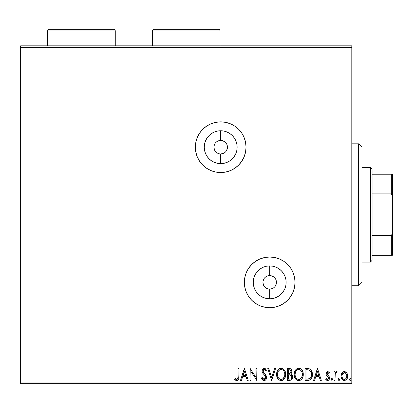 <?xml version="1.0" encoding="UTF-8"?>
<svg xmlns="http://www.w3.org/2000/svg" width="413" height="413" viewBox="0 0 413 413"><rect width="100%" height="100%" fill="white"/><g stroke="black" fill="none" stroke-linecap="round" stroke-linejoin="round"><path stroke-width="0.62" d="M220.692 153.956L220.692 163.636A16.437 16.437 0 0 1 204.254 147.198A16.437 16.437 0 0 1 220.692 130.756L223.898 131.076L226.985 132.01L229.824 133.528L232.318 135.572L234.362 138.066L235.88 140.905L236.814 143.987L237.129 147.198L236.814 150.404L235.88 153.486L234.362 156.331L232.318 158.819L229.824 160.864L226.985 162.386L223.898 163.321L220.692 163.636L217.486 163.321L214.399 162.386L211.559 160.864L209.066 158.819L207.021 156.331L205.504 153.486L204.569 150.404L204.254 147.198L204.569 143.987L205.504 140.905L207.021 138.066L209.066 135.572L211.559 133.528L214.399 132.01L217.486 131.076L220.692 130.756L220.692 140.441A6.758 6.758 0 0 0 213.934 147.198A6.758 6.758 0 0 0 220.692 153.956A6.758 6.758 0 0 0 227.449 147.198A6.758 6.758 0 0 0 220.692 140.441L220.692 130.756A16.437 16.437 0 0 1 237.129 147.198A16.437 16.437 0 0 1 220.692 163.636L220.692 153.956A6.758 6.758 0 0 1 213.934 147.198A6.758 6.758 0 0 1 220.692 140.441A6.758 6.758 0 0 1 227.449 147.198A6.758 6.758 0 0 1 220.692 153.956L223.278 153.44M269.689 289.121L269.689 298.8A16.437 16.437 0 0 1 253.252 282.363A16.437 16.437 0 0 1 269.689 265.92L272.895 266.235L275.982 267.175L278.821 268.693L281.315 270.737L283.359 273.225L284.877 276.07L285.811 279.152L286.126 282.363L285.811 285.569L284.877 288.651L283.359 291.495L281.315 293.984L278.821 296.028L275.982 297.551L272.895 298.485L269.689 298.8L266.483 298.485L263.396 297.551L260.557 296.028L258.063 293.984L256.019 291.495L254.501 288.651L253.567 285.569L253.252 282.363L253.567 279.152L254.501 276.07L256.019 273.225L258.063 270.737L260.557 268.693L263.396 267.175L266.483 266.235L269.689 265.92L269.689 275.6A6.758 6.758 0 0 0 262.931 282.363A6.758 6.758 0 0 0 269.689 289.121A6.758 6.758 0 0 0 276.447 282.363A6.758 6.758 0 0 0 269.689 275.6L269.689 265.92A16.437 16.437 0 0 1 286.126 282.363A16.437 16.437 0 0 1 269.689 298.8L269.689 289.121A6.758 6.758 0 0 1 262.931 282.363A6.758 6.758 0 0 1 269.689 275.6A6.758 6.758 0 0 1 276.447 282.363A6.758 6.758 0 0 1 269.689 289.121L272.275 288.604M241.765 133.115L238.611 129.274L234.77 126.125L230.392 123.781L225.637 122.341L220.692 121.856L215.746 122.341L210.991 123.781L206.614 126.125L202.773 129.274L199.618 133.115L197.28 137.498L195.834 142.253L195.349 147.198L195.834 152.139L197.28 156.894L199.618 161.276L202.773 165.117L206.614 168.267L210.991 170.61L215.746 172.051L220.692 172.541L225.637 172.051L230.392 170.61L234.77 168.267L238.611 165.117L241.765 161.276L244.104 156.894L245.549 152.139L246.034 147.198L245.549 142.253L244.104 137.498L241.765 133.115A25.343 25.343 0 0 0 220.692 121.856A25.343 25.343 0 0 1 246.034 147.198A25.343 25.343 0 0 1 220.692 172.541A25.343 25.343 0 0 0 241.775 133.131M248.626 296.457A25.343 25.343 0 0 0 295.032 282.363A25.343 25.343 0 0 0 269.689 257.015A25.343 25.343 0 0 1 295.032 282.363A25.343 25.343 0 0 1 269.689 307.706L274.635 307.215L279.389 305.775L283.767 303.431L287.608 300.282L290.762 296.441L293.101 292.058L294.546 287.303L295.032 282.363L294.546 277.417L293.101 272.663L290.762 268.28L287.608 264.439L283.767 261.29L279.389 258.946L274.635 257.505L269.689 257.015L264.743 257.505L259.989 258.946L255.611 261.29L251.77 264.439L248.616 268.28L246.277 272.663L244.832 277.417L244.346 282.363L244.832 287.303L246.277 292.058L248.616 296.441L251.77 300.282L255.611 303.431L259.989 305.775L264.743 307.215L269.689 307.706A25.343 25.343 0 0 1 244.346 282.363A25.343 25.343 0 0 1 269.689 257.015A25.343 25.343 0 0 0 248.626 268.269M351.799 45.822L20.65 45.822L351.799 45.822L351.799 382.046L20.65 382.046L20.65 47.516L351.799 47.516L351.799 45.822M341.918 372.991L341.241 374.457L341.081 376.826L341.85 378.989L342.909 380.094L344.375 380.507L345.841 380.094L346.894 378.989L347.514 377.58L347.694 375.649L347.219 373.688L346.357 372.412L345.103 371.659L343.642 371.659L342.387 372.418L341.035 376.057C341.014 378.509 342.124 379.991 344.375 380.507C346.621 379.991 347.731 378.509 347.705 376.057L346.822 372.985L344.375 371.561L342.14 372.691M334.969 380.352L334.06 380.352L334.969 380.352L335.258 373.894L335.924 372.805L336.812 372.774L337.245 371.855L336.012 371.695L334.969 372.985L334.969 371.71L334.06 371.71L334.06 380.352L334.06 371.71L334.06 380.352L334.969 380.352L335.113 374.483L337.245 371.855L336.554 371.561L334.969 372.985L334.969 371.71L334.06 371.71L334.969 371.71M327.757 371.561L326.435 372.314L326.043 374.173L326.533 375.505L328.387 377.229L328.536 378.54L327.494 379.444L326.244 378.535L325.723 379.335L326.507 380.166L327.592 380.507L328.428 380.28L329.259 379.289L329.512 378.009L329.213 376.671L326.946 373.992L327.612 372.65L328.98 373.533L329.512 372.789L328.769 371.968L327.757 371.561L326.022 373.827L326.316 375.159L328.387 377.229L328.603 378.055L327.494 379.444L326.244 378.535L325.723 379.335L327.592 380.507C328.882 380.234 329.522 379.397 329.512 378.009L329.213 376.671L327.153 374.57L326.936 373.786L327.814 372.619L328.98 373.533L329.512 372.789L327.757 371.561M308.108 380.352L310.148 379.846L311.381 378.582L312.259 376.145L312.347 373.77L311.815 371.375L310.4 369.387L309.027 368.721L306.89 368.525L305.099 368.525L305.099 380.352L307.85 380.352C311.004 379.924 312.512 378.003 312.378 374.591C312.517 372.165 311.624 370.285 309.704 368.954L305.099 368.525L305.099 380.352L305.099 368.525L306.89 368.525M289.874 380.352L287.51 380.352L290.778 380.213L291.738 379.578L292.507 378.205L292.394 375.546L290.798 373.977L291.65 372.851L291.872 370.889L290.824 368.923L287.51 368.525L287.51 380.352L287.51 368.525L287.51 380.352L289.874 380.352C291.723 380.068 292.657 378.948 292.667 376.997L290.798 373.977L291.908 371.457C291.893 369.594 290.984 368.618 289.183 368.525L289.673 368.551M274.542 368.525L275.533 368.525L271.744 380.352L275.533 368.525L274.542 368.525L271.666 377.497L268.791 368.525L267.8 368.525L271.589 380.352L267.8 368.525L271.589 380.352L275.533 368.525L274.542 368.525L271.666 377.497L268.791 368.525L267.8 368.525L268.791 368.525M250.97 380.352L250.97 371.555L256.881 380.352L256.881 368.525L255.972 368.525L255.972 377.348L250.061 368.525L250.061 380.352L250.97 380.352L250.061 380.352L250.97 380.352L250.97 371.555L256.881 380.352L256.881 368.525L255.972 368.525L255.972 377.348L250.061 368.525L250.061 380.352L250.252 368.525M237.847 378.659L238.079 376.398L237.609 379.046L236.51 379.397L235.054 378.385L234.594 379.294L235.565 380.228L236.83 380.657L238.048 380.228L238.755 379.134L238.993 368.525L238.079 368.525L238.079 376.398C238.358 377.843 237.934 378.86 236.819 379.444L235.054 378.385L234.594 379.294L236.83 380.657C238.637 380.043 239.354 378.659 238.993 376.511L238.993 368.525L238.079 368.525L238.069 377.312M241.497 380.352L240.505 380.352L244.3 368.525L240.505 380.352L241.497 380.352L242.715 376.563L246.034 376.563L247.248 380.352L248.239 380.352L244.45 368.525L240.505 380.352L241.497 380.352L242.715 376.563L246.034 376.563L247.248 380.352L248.239 380.352L244.45 368.525L248.239 380.352L247.248 380.352M264.088 380.657L265.156 380.358L265.951 379.573L266.586 377.456L266.003 375.355L263.499 372.464L262.983 371.349L263.241 369.924L263.876 369.465L264.924 369.759L265.724 370.951L266.437 370.224L265.559 368.892L264.15 368.226L262.544 369.15L262.064 371.452L262.694 373.073L265.378 376.279L265.544 378.251L265.012 379.057L264.026 379.444L262.849 378.726L262.172 377.472L261.434 378.071L262.73 380.146L264.088 380.657C265.74 380.296 266.571 379.232 266.586 377.456L264.619 373.641L263.499 372.464L262.947 370.936L264.139 369.439L265.724 370.951L266.437 370.224L264.15 368.226C262.725 368.53 262.023 369.449 262.038 370.982L262.503 372.784L265.378 376.279L265.678 377.441L264.026 379.444L262.172 377.472L261.434 378.071L264.088 380.657M276.596 374.493L276.849 376.594L278.202 379.217L280.107 380.507L282.208 380.502L283.968 379.346L285.445 376.548L285.44 372.309L284.598 370.347L283.122 368.809L281.62 368.257L280.04 368.391L278.61 369.243L277.655 370.42L276.849 372.381L276.596 374.493C276.55 377.859 278.073 379.914 281.155 380.657C284.237 379.888 285.75 377.812 285.693 374.436C285.75 371.024 284.216 368.954 281.088 368.226C278.026 369.031 276.529 371.117 276.596 374.493M294.201 375.025L294.784 377.601L295.791 379.217L297.696 380.507L299.275 380.621L300.757 380.048L302.197 378.499L303.034 376.548L303.266 373.899L302.817 371.628L301.526 369.501L299.735 368.365L298.408 368.236L296.947 368.695L295.538 369.976L294.438 372.381L294.185 374.493C294.118 371.117 295.615 369.031 298.676 368.226C295.615 369.031 294.118 371.117 294.185 374.493C294.139 377.859 295.662 379.914 298.744 380.657C301.826 379.888 303.338 377.812 303.281 374.436C303.338 371.024 301.805 368.954 298.676 368.226M314.582 380.352L313.591 380.352L317.38 368.525L313.591 380.352L314.582 380.352L315.795 376.563L319.12 376.563L320.333 380.352L321.324 380.352L317.535 368.525L313.591 380.352L314.582 380.352L315.795 376.563L319.12 376.563L320.333 380.352L321.324 380.352L317.535 368.525L321.324 380.352L320.333 380.352M331.18 379.521L331.938 380.507L332.697 379.521L331.938 378.535L331.18 379.521L331.938 380.507L332.697 379.521L331.938 378.535L331.18 379.521M338.154 379.521L338.913 380.507L339.672 379.521L338.913 378.535L338.154 379.521L338.913 380.507L339.672 379.521L338.913 378.535L338.154 379.521M349.527 379.521L349.956 380.414L350.854 380.172L351.029 379.351L350.611 378.628L349.956 378.628L349.527 379.521L350.286 378.535L349.527 379.521L350.286 380.507L351.045 379.521L350.286 378.535M20.65 383.734L351.799 383.734L351.799 47.516L20.65 47.516L20.65 45.822L20.65 382.046L351.799 382.046L351.799 383.734L20.65 383.734L20.65 382.046L20.65 383.734M238.079 368.525L238.993 368.525M238.993 376.511L238.977 377.312M238.611 379.495L238.766 379.113M238.394 379.862L238.058 380.218M237.769 380.425L237.49 380.554M237.16 380.636L236.83 380.657M236.484 380.626L235.42 380.12M234.594 379.294L235.054 378.385L236.819 379.444M238.038 377.766L237.821 378.716M236.221 379.273L235.911 379.077M235.616 378.86L235.333 378.628M244.372 371.38L245.647 375.35L243.102 375.35L244.372 371.38L245.647 375.35L243.102 375.35L244.372 371.38M255.972 368.525L256.881 368.525L256.679 380.352M263.84 380.641L263.473 380.564M262.384 379.795L261.961 379.191M261.434 378.071L262.172 377.472L262.312 377.802M264.382 379.397L265.254 378.793M265.414 378.535L265.538 378.256M265.647 377.843L265.6 376.857M265.657 377.136L265.229 376.016M265.058 375.763L264.852 375.489M264.697 375.293L264.403 374.952M264.289 374.828L263.871 374.39M263.556 374.07L262.905 373.347M262.064 370.502L262.157 370.038M262.162 370.012L262.544 369.145M262.838 368.788L263.608 368.308M263.391 368.396L263.845 368.251M264.547 368.267L264.919 368.406M265.249 368.608L265.957 369.403M266.437 370.224L265.724 370.951L265.342 370.291M265.156 370.027L265.724 370.951M265.069 369.914L264.79 369.65M264.697 369.594L263.876 369.465M263.241 369.924L263.04 370.327M263.014 370.404L263.551 372.531M263.272 372.118L263.499 372.464L263.267 372.118M264.052 373.068L263.659 372.65M264.449 373.466L266.049 375.438M266.251 375.851L266.55 376.909M266.442 376.403L266.545 376.868M266.586 377.456L266.576 377.74M266.194 379.175L265.595 380.006M265.941 379.588L265.451 380.141M265.151 380.363L264.65 380.585M261.625 378.53L261.842 378.969M265.363 374.457L265.001 374.039M265.812 369.201L265.559 368.892M276.658 373.429L276.731 372.913M276.849 372.381L276.978 371.922M277.071 371.654L277.65 370.425M277.949 369.976L278.285 369.568M279.637 368.546L280.04 368.391M281.62 368.257L282.141 368.365M282.822 368.639L283.106 368.804M283.948 369.511L285.218 371.586M285.233 371.638L285.44 372.309M285.677 373.899L285.631 373.367M285.631 375.5L285.677 374.968M285.631 375.51L285.579 375.882M284.598 378.514L283.968 379.34M282.6 380.358L281.702 380.621M279.152 380.063L278.212 379.227M278.202 379.217L279.147 380.063M277.19 377.585L276.978 377.038M276.72 376.016L276.658 375.567M285.197 371.54L284.598 370.347M281.64 379.402L281.341 379.439M277.83 372.35L277.629 373.125M280.628 369.485L281.129 369.439C283.607 370.063 284.825 371.726 284.784 374.436L284.733 373.579L284.784 374.436C284.841 377.162 283.623 378.835 281.129 379.444C278.667 378.829 277.459 377.177 277.505 374.488L277.551 375.34L277.505 374.488C277.448 371.777 278.656 370.094 281.129 369.439L280.912 369.444M284.19 371.659L283.767 370.946M284.588 372.763L284.733 373.579M284.159 371.592L284.583 372.738M283.55 370.678L283.075 370.203L283.55 370.678M282.373 379.16L281.976 379.32M284.578 376.155L283.044 378.731M283.679 378.076L284.242 377.126M284.733 375.293L284.583 376.135M278.026 377.09L277.773 376.434M278.878 378.385L278.372 377.725M279.524 378.953L278.889 378.401M280.701 379.418L280.288 379.32M278.145 371.586L277.985 371.932M277.515 374.059L277.551 373.631M289.756 368.556L290.545 368.763M291.547 369.8L291.237 369.31M291.754 370.322L291.872 370.884M291.893 371.814L291.908 371.457M291.65 372.851L291.521 373.135M291.981 374.828L292.389 375.541M292.394 375.546L291.614 374.457M292.559 376.057L292.487 375.799M289.472 368.535L289.183 368.525M289.792 374.782L288.883 374.746L290.329 374.885L291.759 376.997C291.671 378.447 290.907 379.165 289.461 379.139L288.424 379.139L288.424 374.746L290.153 374.839M291.573 376.031L291.712 376.48M290.602 370.193L290.979 371.137L290.829 372.428L290.122 373.306L288.883 373.533L289.59 373.481M290.912 372.17L291 371.478C290.953 372.856 290.246 373.543 288.883 373.533L288.424 373.533L288.424 369.738L289.363 369.738L291 371.478L290.633 370.234M289.874 369.79L290.22 369.909M290.644 375.014L291.387 375.68M291.707 377.513L290.835 378.881M291.139 378.644L291.423 378.272M291.557 377.998L291.686 377.616M290.917 370.802L290.979 371.137M290.829 372.428L290.458 373.047M288.883 373.533L288.424 373.533L288.424 369.738L289.363 369.738M299.208 368.257L299.73 368.365M300.411 368.639L300.695 368.804M301.531 369.501L302.177 370.332M302.817 371.623L303.028 372.299M303.266 373.899L303.219 373.367M303.219 375.515L303.168 375.882M302.822 377.224L302.982 376.733M302.187 378.514L301.557 379.34M300.189 380.358L299.296 380.616M296.74 380.063L295.791 379.217M296.725 380.053L295.801 379.227M294.779 377.585L294.567 377.038M294.309 376.016L294.247 375.567M296.679 368.866L296.198 369.243M299.229 379.402L298.929 379.439M297.494 379.175L296.477 378.401L295.362 376.434M295.419 372.35L295.094 374.488C295.037 371.777 296.245 370.094 298.718 369.439L299.141 369.47L298.718 369.439C301.196 370.063 302.414 371.726 302.373 374.436C302.43 377.162 301.211 378.835 298.718 379.444C296.255 378.829 295.047 377.177 295.094 374.488L295.218 373.125M296.224 370.807L297.107 369.965L298.501 369.444M301.779 371.659L301.356 370.946M302.373 374.436L302.321 375.293L302.373 374.436M302.177 372.763L302.321 373.579M301.748 371.592L302.171 372.738M301.139 370.678L300.664 370.203L301.139 370.678M299.141 369.47L300.117 369.816M299.559 369.568L299.27 369.496M299.962 379.16L299.564 379.32M302.166 376.155L300.633 378.731M301.268 378.076L301.831 377.126M295.094 374.488L295.14 375.34L295.094 374.488M295.615 377.09L295.961 377.725M296.467 378.385L297.474 379.165M298.289 379.418L297.876 379.32M298.217 369.485L297.866 369.578M297.649 369.661L296.42 370.569M295.734 371.586L295.574 371.932M308.315 368.602L308.981 368.711M309.043 368.726L309.352 368.814M310.08 369.16L310.39 369.382M310.767 369.718L312.347 373.77M312.378 374.591L312.367 375.112M312.362 375.128L312.326 375.623M312.259 376.145L312.156 376.656M310.824 379.304L309.435 380.151M308.883 380.275L308.377 380.337M310.695 371.38L309.223 370.074C310.839 371.091 311.588 372.598 311.469 374.586L311.443 373.92L311.469 374.586C311.583 376.439 310.901 377.854 309.42 378.84L309.957 378.525L306.988 379.139L308.831 379.01L306.012 379.139L306.012 369.738L309.223 370.074L310.509 371.101L311.242 372.696L310.999 371.974M310.757 377.606L309.957 378.525M310.602 377.849L310.287 378.231M308.588 369.888L308.914 369.965M307.267 369.754L307.933 369.795M311.376 375.83L311.278 376.32M317.458 371.38L318.728 375.35L316.188 375.35L317.458 371.38L318.728 375.35L316.188 375.35L317.458 371.38M329.512 372.789L328.98 373.533L328.753 373.218L328.98 373.533M327.814 372.619L327.029 373.259M326.982 373.409L326.946 373.987M327.06 374.385L326.936 373.786L327.339 374.823L328.397 375.722M329.259 379.284L329.042 379.666M328.423 380.28L327.819 380.492M326.755 380.311L326.1 379.831M325.723 379.335L326.244 378.535L326.482 378.866M328.32 378.974L328.536 378.54M328.547 378.494L328.485 377.42M327.69 376.542L327.416 376.341M326.12 373.042L326.218 372.733M326.993 371.767L326.409 372.356M326.435 372.314L326.652 372.041M327.235 371.648L327.54 371.576M331.221 379.18L331.365 378.871M331.371 378.866L331.649 378.602M331.851 378.54L332.429 378.767M332.651 379.18L332.511 378.866M331.365 380.166L331.236 379.903M335.578 372.036L335.867 371.788M336.554 371.561L337.245 371.855L336.812 372.774L336.151 372.671M336.812 372.774L336.404 372.619L336.812 372.774M335.361 373.61L334.989 376.057M334.974 376.852L334.969 377.451M334.974 376.708L334.989 375.964M335.026 375.221L335.113 374.483M338.195 379.18L338.624 378.602M339.672 379.521L338.913 380.507M338.376 380.213L338.211 379.903M339.238 380.414L339.625 379.862M346.6 372.686L347.039 373.326M347.204 373.651L347.483 374.379M347.498 374.441L347.658 375.252M347.694 376.444L347.607 377.188M347.514 377.585L347.395 377.967M347.261 378.303L346.894 378.995M346.44 379.588L346.048 379.945M345.134 380.409L344.772 380.481M344.179 380.497L343.621 380.409M342.666 379.929L341.85 378.989M341.845 378.989L341.561 378.478M341.081 375.262L341.05 375.649M341.246 374.446L341.706 373.337M342.212 379.485L342.909 380.094M347.658 375.247L347.503 374.452M346.357 372.412L346.084 372.165M344.37 379.444L344.943 379.356L344.37 379.444C342.713 379.02 341.902 377.895 341.943 376.062C341.907 374.23 342.713 373.078 344.37 372.619L344.37 372.619C346.027 373.084 346.837 374.23 346.796 376.062L346.662 377.203L346.796 376.062C346.837 377.895 346.032 379.02 344.37 379.444L342.671 378.509M342.511 378.267L341.979 376.641M341.979 375.479L342.522 373.842L343.286 372.98L344.37 372.619L343.802 372.712M344.948 372.717L346.223 373.842L346.765 375.484M344.664 372.645L345.459 372.98M345.17 379.268L346.228 378.267L344.938 379.361M343.058 378.933L343.435 379.201M343.9 372.681L342.005 375.267M349.713 380.166L349.584 379.903M277.701 376.171L277.551 375.334M277.97 371.974L278.357 371.21M279.518 369.965L279.89 369.743M281.971 369.568L283.075 370.203M289.245 374.751L289.611 374.767M291.397 375.696L291.557 375.995M291.759 376.997L291.743 377.255M289.461 379.139L288.424 379.139L288.424 374.746L288.883 374.746M302.321 375.293L302.171 376.135M295.29 376.171L295.14 375.334M295.558 371.974L295.945 371.21M300.323 369.945L300.664 370.203M306.988 379.139L306.012 379.139L306.012 369.738L306.606 369.738M311.242 372.696L311.366 373.259M309.28 378.897L308.831 379.01M346.796 376.062L346.765 376.641M346.662 377.203L346.228 378.267M343.802 379.361L343.286 379.108M342.078 374.911L342.522 373.842M248.611 268.295A25.343 25.343 0 0 0 248.605 296.426M220.692 121.856A25.343 25.343 0 0 0 195.349 147.198A25.343 25.343 0 0 0 220.692 172.541A25.343 25.343 0 0 1 195.349 147.198A25.343 25.343 0 0 1 220.692 121.856M269.689 275.6L267.103 276.116M265.936 276.741L264.909 277.582M264.072 278.605L263.06 281.041M262.931 282.363L263.448 284.949M264.072 286.116L264.909 287.138M265.936 287.98L268.373 288.986M273.442 287.98L274.469 287.138M275.306 286.116L276.318 283.679M276.447 282.363L275.93 279.777M275.306 278.605L274.469 277.582M273.442 276.741L271.005 275.734M220.692 140.441L218.105 140.952M216.939 141.576L215.911 142.418M215.075 143.44L214.063 145.877M213.934 147.198L214.45 149.785M215.075 150.951L215.911 151.974M216.939 152.815L219.375 153.827M224.445 152.815L225.472 151.974M226.314 150.951L227.32 148.515M227.449 147.198L226.938 144.612M226.314 143.44L225.472 142.418M224.445 141.576L222.008 140.57M358.561 285.739L361.938 282.363L361.938 147.198L358.561 143.817L358.561 285.739L358.561 143.817L351.799 143.817L358.561 143.817L361.938 147.198L361.938 282.363L358.561 285.739L351.799 285.739L358.561 285.739M372.077 193.878L372.077 169.16L370.384 167.471L370.384 262.085L372.077 260.397L372.077 193.878L372.077 260.397L370.384 262.085L370.384 167.471L361.938 167.471L370.384 167.471L372.077 169.16L372.077 193.878L391.338 193.878L392.35 196.196L392.35 233.36L391.338 235.678L372.077 235.678L391.338 235.678L391.338 255.327L392.35 255.327L392.35 233.36L392.35 255.327L391.338 255.327L391.338 235.678L392.35 233.36L392.35 174.229L372.077 174.229L391.338 174.229L391.338 193.878L391.338 174.229L392.35 174.229L392.35 196.196L391.338 193.878L372.077 193.878M361.938 262.085L370.384 262.085L361.938 262.085M372.077 255.327L391.338 255.327L372.077 255.327M47.681 30.954L115.263 30.954A1.688 1.688 0 0 0 113.575 29.266L49.374 29.266A1.688 1.688 0 0 0 47.681 30.954L47.681 45.822L47.681 30.954A1.688 1.688 0 0 1 49.374 29.266L113.575 29.266A1.688 1.688 0 0 1 115.263 30.954L47.681 30.954M115.263 45.822L115.263 30.954L115.263 45.822M152.433 30.954L220.015 30.954A1.688 1.688 0 0 0 218.327 29.266L154.126 29.266A1.688 1.688 0 0 0 152.433 30.954L152.433 45.822L152.433 30.954A1.688 1.688 0 0 1 154.126 29.266L218.327 29.266A1.688 1.688 0 0 1 220.015 30.954L152.433 30.954M220.015 45.822L220.015 30.954L220.015 45.822"/></g></svg>
